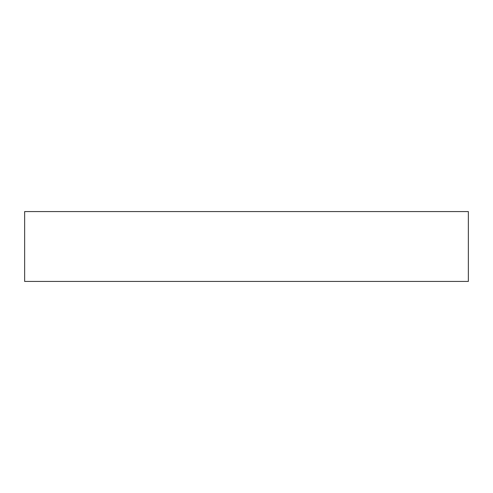 <?xml version="1.0" encoding="UTF-8"?>
<svg xmlns="http://www.w3.org/2000/svg" width="493" height="493" viewBox="0 0 493 493"><rect width="100%" height="100%" fill="white"/><g stroke="black" fill="none" stroke-linecap="round" stroke-linejoin="round"><path stroke-width="0.74" d="M468.35 281.435L24.65 281.435L24.65 211.565L468.35 211.565L468.35 281.435"/></g></svg>
